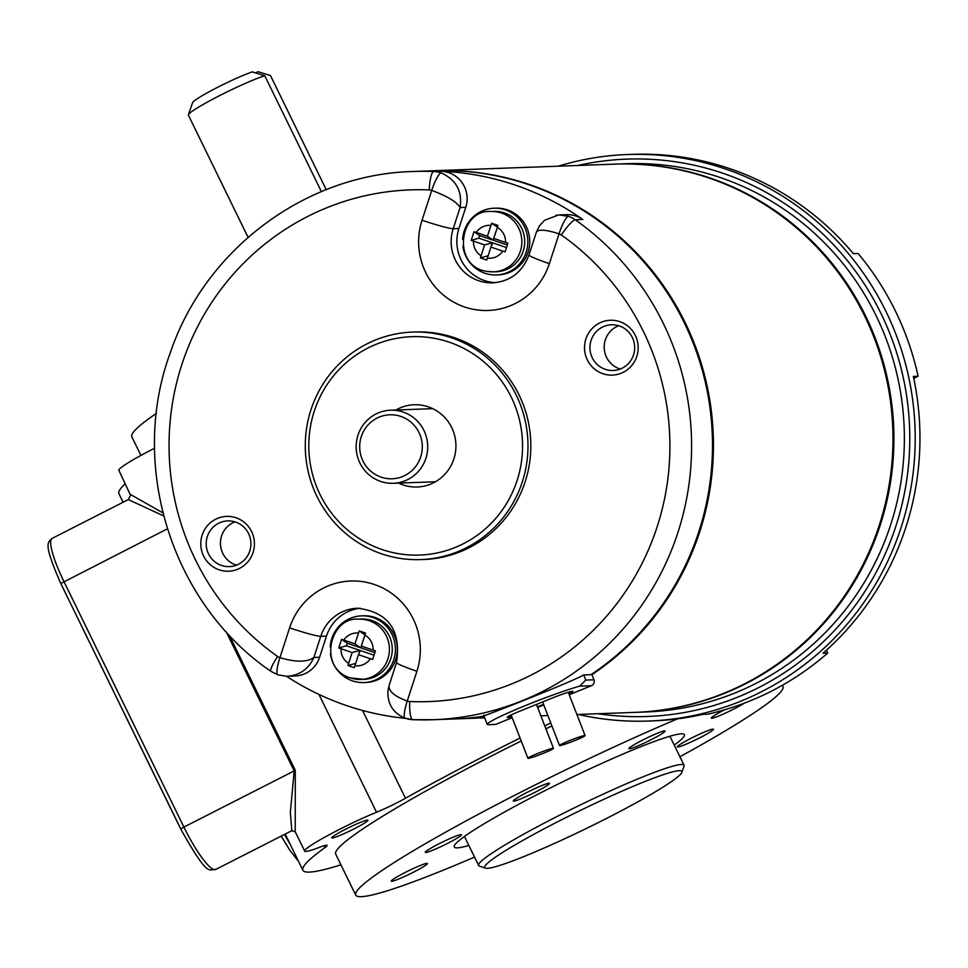 <?xml version="1.0" encoding="UTF-8"?>
<svg xmlns="http://www.w3.org/2000/svg" width="968" height="968" viewBox="0 0 968 968"><rect width="100%" height="100%" fill="white"/><g stroke="black" fill="none" stroke-linecap="round" stroke-linejoin="round"><path stroke-width="1.45" d="M913.768 378.452L918.087 376.249A283.442 277.247 -92.1 0 0 895.46 311.115A283.442 277.247 -92.1 0 0 858.108 253.483L853.352 253.652A283.442 277.247 -92.1 0 0 632.382 154.348L627.627 154.517A283.442 277.247 -92.1 0 0 558.161 166.206M578.15 714.445A283.442 277.247 -92.1 0 0 648.282 721.039L653.037 720.857A283.442 277.247 -92.1 0 0 702.986 714.36L707.729 714.19A283.442 277.247 -92.1 0 0 827.737 653.061L826.357 650.242M918.087 376.249L913.332 376.431A283.442 277.247 -92.1 0 1 822.981 653.243L827.737 653.061M648.282 721.039A283.442 277.247 -92.1 0 0 885.962 311.466A283.442 277.247 -92.1 0 0 627.627 154.517M577.848 165.48A278.869 272.782 87.9 0 1 881.013 313.535A278.869 272.782 87.9 0 1 858.12 601.491A278.869 272.782 87.9 0 1 597.849 713.719M340.93 864.811A274.307 23.583 -26 0 1 302.899 870.293A274.307 23.583 -26 0 1 324.909 847.665A27.431 2.359 154 0 0 327.099 845.403A27.431 2.359 154 0 0 319.186 847.423A50.288 4.32 -26 0 1 304.678 851.114A50.288 4.32 -26 0 1 328.527 835.13A50.288 4.32 -26 0 1 376.516 812.249A27.431 2.359 154 0 0 405.447 798.261A274.307 23.583 -26 0 1 520.07 738.04M544.778 725.891A274.307 23.583 -26 0 1 550.768 722.987M156.38 413.348A237.729 20.437 154 0 0 131.829 436.81L140.929 455.432M124.981 483.903A274.307 23.583 154 0 0 118.955 493.789L123.093 502.247M154.577 448.257A50.288 4.32 154 0 0 118.749 470.061L130.583 495.362M162.866 512.859L130.753 494.624L130.595 495.362L118.749 470.061M354.046 828.886A20.11 1.73 154 0 0 367.804 820.114A20.11 1.73 154 0 0 349.109 827.483A20.11 1.73 154 0 0 331.794 837.707A20.11 1.73 154 0 0 354.046 828.886M474.526 857.079A237.729 20.437 -26 0 1 355.752 895.17L335.763 854.248A237.729 20.437 -26 0 1 521.207 740.992M545.916 728.831A237.729 20.437 -26 0 1 551.917 725.927M180.847 829.08L183.896 827.083L63.936 581.526A48.001 9.087 -117 0 1 52.127 538.389L128.296 499.597L163.653 515.92M304.678 851.114L295.228 831.766L295.288 770.322L229.174 634.984M167.367 528.855L60.778 583.498L180.738 829.056C209.257 879.936 209.003 868.55 215.658 869.494A48.001 9.087 -117 0 1 183.896 827.083L294.187 770.903L290.352 812.321L291.816 830.701L295.24 831.778M781.962 685.501A237.729 20.437 -26 0 1 782.955 686.457A237.729 20.437 -26 0 1 755.548 711.855A237.729 20.437 -26 0 1 679.911 756.746M355.752 895.17A237.729 20.437 -26 0 1 459.219 824.651A237.729 20.437 -26 0 1 677.503 718.861M699.537 737.918A20.11 1.73 154 0 0 713.307 729.134A20.11 1.73 154 0 0 694.6 736.515A20.11 1.73 154 0 0 677.285 746.727A20.11 1.73 154 0 0 699.537 737.918M413.53 872.156A20.11 1.73 154 0 0 427.299 863.371A20.11 1.73 154 0 0 408.593 870.752A20.11 1.73 154 0 0 391.278 880.965A20.11 1.73 154 0 0 413.53 872.156M468.839 845.439A128.006 10.999 -26 0 1 454.343 847A128.006 10.999 -26 0 1 564.525 780.922A128.006 10.999 -26 0 1 684.376 734.627A128.006 10.999 -26 0 1 674.224 745.094M651.186 739.685A20.11 1.73 154 0 0 664.943 730.9A20.11 1.73 154 0 0 646.249 738.281A20.11 1.73 154 0 0 628.934 748.494A20.11 1.73 154 0 0 651.186 739.685M535.546 792.042A20.11 1.73 154 0 0 549.304 783.269A20.11 1.73 154 0 0 530.597 790.65A20.11 1.73 154 0 0 513.294 800.863A20.11 1.73 154 0 0 535.546 792.042M447.531 843.406A20.11 1.73 154 0 0 461.288 834.622A20.11 1.73 154 0 0 442.594 842.003A20.11 1.73 154 0 0 425.279 852.215A20.11 1.73 154 0 0 447.531 843.406M724.451 709.846A20.11 1.73 154 0 0 711.286 717.978A20.11 1.73 154 0 0 733.538 709.169A20.11 1.73 154 0 0 744.295 703.179M681.932 772.21L684.037 766.148A114.297 9.825 154 0 0 684.049 765.192A114.297 9.825 154 0 0 577.037 806.538A114.297 9.825 154 0 0 478.664 865.537A114.297 9.825 154 0 0 479.414 866.118L485.488 868.175A109.723 9.438 -26 0 1 579.215 810.99A109.723 9.438 -26 0 1 681.932 772.21A109.723 9.438 -26 0 1 606.149 818.625A109.723 9.438 -26 0 1 485.488 868.175M321.388 191.64L264.772 75.758L252.273 71.898A36.578 3.146 154 0 0 216.167 88.052A36.578 3.146 154 0 0 192.608 102.656L188.385 114.781A45.714 3.933 -26 0 1 219.421 95.711A45.714 3.933 -26 0 1 264.772 75.758M248.086 237.354L188.385 115.156A45.714 3.933 -26 0 1 188.385 114.781M255.6 72.903L257.972 71.692L270.471 75.552L326.228 189.68M615.612 164.1L626.066 163.725A274.307 268.305 87.9 0 1 720.591 177.664A274.307 268.305 87.9 0 1 901.68 477.006A274.307 268.305 87.9 0 1 646.055 711.964L635.601 712.351A274.307 268.305 -92.1 0 0 891.238 477.381A274.307 268.305 -92.1 0 0 710.149 178.039A274.307 268.305 -92.1 0 0 615.612 164.1A274.307 268.305 -92.1 0 0 615.14 164.124M591.678 674.212L591.944 674.648A274.307 268.305 -92.1 0 0 700.808 362.044A274.307 268.305 -92.1 0 0 435.14 170.683L614.668 164.137A274.307 268.305 87.9 0 1 709.193 178.076A274.307 268.305 87.9 0 1 892.266 458.59A274.307 268.305 87.9 0 1 671.465 708.431A274.307 268.305 87.9 0 1 634.657 712.387L576.892 714.493M454.645 718.946A274.307 268.305 -92.1 0 0 455.129 718.934A274.307 268.305 -92.1 0 0 484.085 716.26M484.036 716.163A274.307 268.305 87.9 0 1 454.173 718.958L433.277 719.72A274.307 268.305 -92.1 0 0 680.976 522.454A274.307 268.305 -92.1 0 0 575.234 219.784L582.833 219.506A274.307 268.305 -92.1 0 0 441.36 171.263A27.431 26.826 87.9 0 1 465.777 207.346L458.905 228.484A41.14 40.245 -92.1 0 0 495.725 282.632M441.36 171.263L433.761 171.53A274.307 268.305 -92.1 0 0 413.288 171.481L434.184 170.719A274.307 268.305 87.9 0 1 699.864 362.08A274.307 268.305 87.9 0 1 590.988 674.672L583.764 674.938C569.426 683.081 469.528 721.971 484.835 715.231M286.48 676.269A274.307 268.305 -92.1 0 0 405.423 718.341M536.381 232.175L536.393 232.126C538.45 229.077 546 229.646 559.056 233.832A9.148 8.942 87.9 0 1 561.307 234.97A18.283 3.049 -54.9 0 1 575.234 219.784A27.431 26.826 -92.1 0 0 568.494 216.348L559.153 214.944L566.631 214.678A27.431 26.826 87.9 0 1 582.833 219.506M462.631 239.278A33.372 32.646 87.9 0 1 493.982 208.229L495.882 208.168A33.372 32.646 87.9 0 1 507.389 209.862A33.372 32.646 87.9 0 1 529.423 246.283A33.372 32.646 87.9 0 1 498.314 274.864L496.415 274.936A33.372 32.646 87.9 0 1 462.885 246.259M536.393 232.126L528.976 254.959C522.357 272.141 510.33 281.434 492.906 282.837A41.14 40.245 87.9 0 1 453.205 228.702L460.078 207.551C462.51 191.301 456.206 179.758 441.166 172.921A27.431 26.826 -92.1 0 0 433.761 171.53A18.283 3.787 92.4 0 0 429.26 189.946A9.148 8.942 87.9 0 1 431.728 190.406C447.337 196.189 456.787 201.901 460.078 207.551L465.777 207.346M559.153 214.944L555.947 215.271M287.653 676.257C299.935 675.18 308.683 668.912 313.898 657.453C307.195 662.318 295.857 662.378 279.909 657.659A18.283 3.557 108.8 0 0 277.804 674.817A18.283 3.557 108.8 0 0 278.07 674.865L286.806 676.269L295.131 675.979A27.431 26.826 87.9 0 0 319.597 657.248L326.458 636.109A41.14 40.245 87.9 0 1 360.29 608.231M361.548 615.854L363.448 615.781A33.372 32.646 87.9 0 1 397.279 647.943A33.372 32.646 87.9 0 1 365.88 682.488L363.98 682.561A33.372 32.646 -92.1 0 0 395.38 648.015A33.372 32.646 -92.1 0 0 361.548 615.854A33.372 32.646 -92.1 0 0 330.185 646.902M561.307 234.97A256.012 250.422 87.9 0 1 657.151 526.798A256.012 250.422 87.9 0 1 409.706 701.534A18.283 3.787 -87.6 0 0 412.743 719.672L405.132 718.244A18.283 3.557 -71.2 0 1 407.238 701.074C394.387 696.258 388.349 691.043 389.112 685.417L389.148 685.308M493.982 208.229A33.372 32.646 87.9 0 1 505.49 209.923A33.372 32.646 87.9 0 1 527.524 246.344A33.372 32.646 87.9 0 1 496.415 274.936M491.26 211.532L494.103 211.435A30.177 29.512 87.9 0 1 504.497 212.96A30.177 29.512 87.9 0 1 524.426 245.896A30.177 29.512 87.9 0 1 496.306 271.742L493.45 271.839A30.177 29.512 -92.1 0 0 521.571 245.993A30.177 29.512 -92.1 0 0 501.654 213.069A30.177 29.512 -92.1 0 0 491.26 211.532C459.328 208.483 450.773 267.083 487.654 271.476L493.45 271.839A30.177 29.512 -92.1 0 1 487.763 271.488M486.722 260.065L480.418 257.911L484.569 244.928L471.21 240.318L474.005 231.715L487.388 236.252L491.671 223.281L497.976 225.435L493.753 238.418L507.885 243.27L505.09 251.874L490.933 247.094L486.722 260.065M493.753 238.418L493.559 240.318L507.317 245.013M493.753 238.467L493.184 240.197L479.741 235.611L478.906 238.164L492.361 242.75L490.97 247.009M490.933 247.094L492.736 242.883L506.494 247.566M480.418 257.911L488.114 255.758M484.569 244.928L492.361 242.75M471.21 240.318L478.906 238.164M491.671 223.281L497.407 227.177M487.388 236.252L493.184 240.197M474.005 231.715L479.741 235.611M330.439 653.884A33.372 32.646 -92.1 0 0 352.473 680.867A33.372 32.646 -92.1 0 0 363.98 682.561M358.813 619.157C329.664 616.326 317.589 668.44 350.416 677.903L363.859 679.367A30.177 29.512 -92.1 0 0 392.258 648.136A30.177 29.512 -92.1 0 0 361.657 619.06L358.813 619.157A30.177 29.512 87.9 0 1 389.402 648.233A30.177 29.512 87.9 0 1 361.004 679.463A30.177 29.512 87.9 0 1 350.61 677.927M351.457 666.734L347.972 665.536L352.122 652.553L338.764 647.943L341.559 639.328L354.941 643.877L359.225 630.906L365.529 633.06L361.306 646.043L375.439 650.895L372.644 659.498L358.487 654.719L354.276 667.69L351.457 666.734M347.972 665.536L355.679 663.382M358.523 654.622L359.914 650.375L346.459 645.789L347.294 643.236L360.737 647.822L361.306 646.092M374.047 655.191L360.29 650.508L358.487 654.719M361.306 646.043L361.124 647.943L374.87 652.638M354.941 643.877L360.737 647.822M359.225 630.906L364.96 634.802M338.764 647.943L346.459 645.789M341.559 639.328L347.294 643.236M352.122 652.553L359.914 650.375M569.22 694.697L591.424 685.731A4.574 4.477 -92.1 0 0 593.941 679.802L585.773 680.093L579.65 686.155A55.103 3.824 158.8 0 0 521.643 707.124A55.103 3.824 158.8 0 0 487.231 724.366A55.103 3.824 158.8 0 0 488.501 724.681L495.604 724.427L512.193 717.724M585.773 680.093L583.764 674.938M537.627 707.451L543.786 704.97M511.721 716.526A18.283 1.27 -21.2 0 1 507.159 717.397A18.283 1.27 -21.2 0 1 520.409 710.923L552.002 698.158A18.283 1.27 -21.2 0 1 572.85 691.406A18.283 1.27 -21.2 0 1 568.894 693.85M543.544 704.365L537.397 706.846M593.941 679.802L591.944 674.648M537.845 753.406A13.709 0.956 -21.2 0 1 553.478 748.349A13.709 0.956 -21.2 0 1 541.039 754.193A13.709 0.956 -21.2 0 1 527.911 758.259A13.709 0.956 -21.2 0 1 537.845 753.406M569.438 740.653A13.709 0.956 -21.2 0 1 585.071 735.583A13.709 0.956 -21.2 0 1 572.632 741.428A13.709 0.956 -21.2 0 1 559.504 745.505A13.709 0.956 -21.2 0 1 569.438 740.653M236.059 517.783A27.431 26.826 -92.1 0 0 201.332 549.292A27.431 26.826 -92.1 0 0 245.436 564.332A27.431 26.826 -92.1 0 0 236.059 517.783M412.489 332.084L415.332 331.988A113.837 111.344 87.9 0 1 454.561 337.759A113.837 111.344 87.9 0 1 529.714 461.99A113.837 111.344 87.9 0 1 423.633 559.504L420.777 559.601A113.837 111.344 -92.1 0 0 526.87 462.099A113.837 111.344 -92.1 0 0 451.717 337.868A113.837 111.344 -92.1 0 0 412.489 332.084A113.837 111.344 -92.1 0 0 305.356 449.902A113.837 111.344 -92.1 0 0 420.777 559.601M619.81 321.666A27.431 26.826 -92.1 0 0 585.071 353.175A27.431 26.826 -92.1 0 0 629.188 368.215A27.431 26.826 -92.1 0 0 619.81 321.666M449.358 342.236A109.263 106.879 87.9 0 1 486.686 527.657A109.263 106.879 87.9 0 1 310.994 467.738A109.263 106.879 87.9 0 1 449.358 342.236M395.924 410.009A41.14 40.245 87.9 0 1 414.183 404.757A41.14 40.245 87.9 0 1 428.364 406.85A41.14 40.245 87.9 0 1 455.529 451.754A41.14 40.245 87.9 0 1 417.184 487.001A41.14 40.245 87.9 0 1 398.586 483.105M235.599 522.079A22.857 22.361 87.9 0 1 229.392 566.607A22.857 22.361 87.9 0 1 206.208 544.585A22.857 22.361 87.9 0 1 235.599 522.079M234.897 521.849A22.857 22.361 -92.1 0 0 236.47 565.155M619.351 325.962A22.857 22.361 87.9 0 1 613.143 370.49A22.857 22.361 87.9 0 1 589.96 348.468A22.857 22.361 87.9 0 1 619.351 325.962M618.637 325.744A22.857 22.361 -92.1 0 0 620.222 369.038M403.208 412.053A36.578 35.78 -92.1 0 0 390.6 410.202A36.578 35.78 -92.1 0 0 356.188 448.051A36.578 35.78 -92.1 0 0 393.274 483.298A36.578 35.78 -92.1 0 0 427.348 451.971A36.578 35.78 -92.1 0 0 403.208 412.053M400.849 416.421A32.005 31.303 87.9 0 1 411.787 470.738A32.005 31.303 87.9 0 1 360.326 453.181A32.005 31.303 87.9 0 1 400.849 416.421M405.447 798.261L362.552 710.464M290.013 843.902A48.001 9.087 -117 0 1 284.495 834.428M52.127 538.389C47.275 542.951 43.427 543.568 60.778 583.498L180.786 828.947M226.222 631.789L294.187 770.903L295.288 770.322M324.909 847.665L323.965 845.754M376.516 812.249L318.956 694.431M389.16 685.32L387.89 691.2C387.49 704.135 393.25 713.15 405.144 718.244A18.283 3.557 -71.2 0 0 405.398 718.28A27.431 26.826 -92.1 0 0 412.804 719.672A274.307 268.305 -92.1 0 0 433.277 719.72L412.743 719.672M441.166 172.921A18.283 3.557 108.8 0 0 431.728 190.406L422.048 220.22A27.431 1.996 -162 0 0 453.205 228.702L458.905 228.484M422.048 220.22A68.571 67.082 -92.1 0 0 464.567 306.977A68.571 67.082 -92.1 0 0 549.364 263.647L559.056 233.832A18.283 3.557 -71.2 0 1 568.494 216.348M528.976 254.959A27.431 1.996 18 0 0 549.364 263.647M409.706 701.534A9.148 8.942 87.9 0 1 407.238 701.074L416.918 671.26A68.571 67.082 -92.1 0 0 374.398 584.503A68.571 67.082 -92.1 0 0 289.601 627.845L279.909 657.659A9.148 8.942 87.9 0 1 277.659 656.51A18.283 3.049 125.1 0 0 270.931 671.32C171.941 604.032 128.417 465.983 170.332 352.63C205.216 249.212 305.948 173.998 413.288 171.481M277.659 656.51A256.012 250.422 87.9 0 1 181.802 364.694A256.012 250.422 87.9 0 1 429.26 189.946M319.597 657.248L313.898 657.453L320.759 636.315L326.458 636.109M289.601 627.845A27.431 1.996 -162 0 0 320.759 636.315A41.14 40.245 87.9 0 1 357.458 608.231C388.313 612.054 401.333 630.18 396.529 662.584A27.431 1.996 18 0 0 416.918 671.26M481.048 255.782A16.456 16.093 87.9 0 1 473.412 241.129M476.232 232.453A16.456 16.093 87.9 0 1 490.909 225.399M497.322 227.419A16.456 16.093 87.9 0 1 505.586 242.46M502.779 251.136A16.456 16.093 87.9 0 1 487.364 258.105M340.978 648.741A16.456 16.093 -92.1 0 0 348.601 663.407M358.475 633.024A16.456 16.093 -92.1 0 0 343.785 640.078M373.152 650.085A16.456 16.093 -92.1 0 0 364.888 635.044M354.917 665.718A16.456 16.093 -92.1 0 0 370.333 658.76M579.65 686.155L591.424 685.731M298.531 861.363L289.892 850.364L281.204 836.11M128.308 499.597L130.583 495.314M782.374 685.271L782.955 686.457M464.483 836.534L478.664 865.537M669.868 736.188L684.049 765.192M215.658 869.494L291.779 830.725M302.899 870.293L285.197 834.065M547.888 715.546L540.87 715.8M484.702 717.845L455.129 718.934M536.466 231.957L539.309 226.052L544.633 220.268L558.476 214.981M396.529 662.584L389.112 685.417M286.806 676.269L277.816 674.829L270.931 671.32M487.231 724.366L483.637 715.122M511.116 714.953L527.911 758.259M536.453 704.438L553.478 748.349M542.612 701.957L559.504 745.505M568.289 692.277L585.071 735.583M432.781 408.665L390.6 410.202M435.443 481.761L393.274 483.298"/></g></svg>
